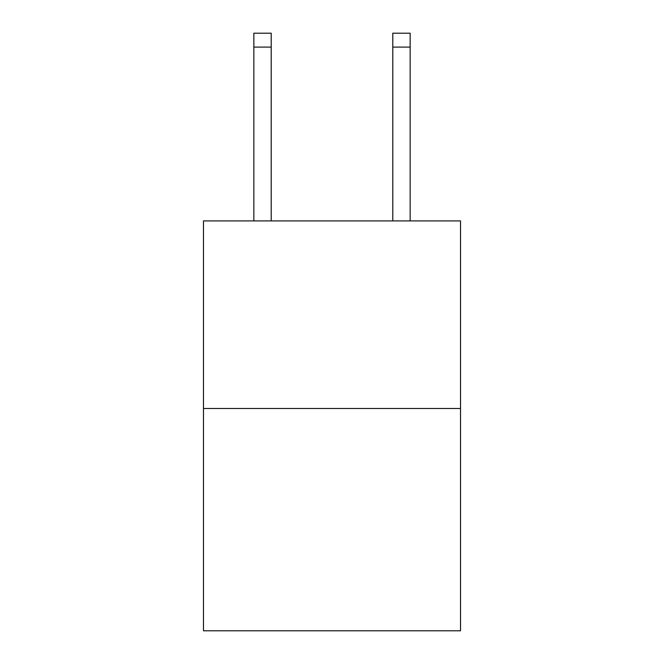 <?xml version="1.0" encoding="UTF-8"?>
<svg xmlns="http://www.w3.org/2000/svg" width="664" height="664" viewBox="0 0 664 664"><rect width="100%" height="100%" fill="white"/><g stroke="black" fill="none" stroke-linecap="round" stroke-linejoin="round"><path stroke-width="1" d="M460.526 408.493L460.526 220.913L203.475 220.913L203.475 630.8L460.526 630.8L460.526 408.493L203.475 408.493M271.211 220.913L271.211 47.094L253.847 47.094L253.847 33.2L271.211 33.2L271.211 47.094M253.847 220.913L253.847 47.094M410.153 220.913L410.153 33.2L392.789 33.2L392.789 220.913M392.789 47.094L410.153 47.094"/></g></svg>
